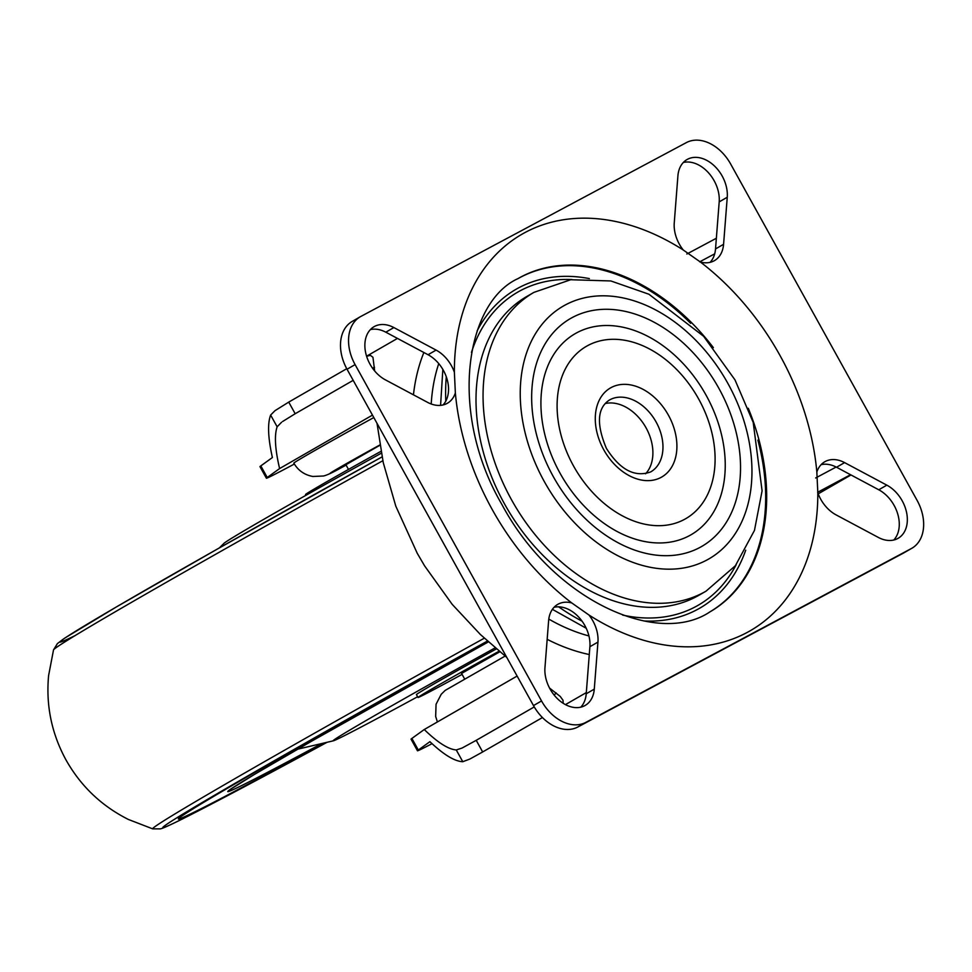 <?xml version="1.0" encoding="UTF-8"?>
<svg xmlns="http://www.w3.org/2000/svg" width="972" height="972" viewBox="0 0 972 972"><rect width="100%" height="100%" fill="white"/><g stroke="black" fill="none" stroke-linecap="round" stroke-linejoin="round"><path stroke-width="1.46" d="M816.845 472.052A31.165 22.235 60.1 0 1 824.803 461.749A31.165 22.235 60.1 0 1 844.595 462.611L886.829 485.15A31.165 22.235 -119.9 0 1 902.198 500.811A31.165 22.235 -119.9 0 1 898.128 538.306A31.165 22.235 -119.9 0 1 878.336 537.431L836.102 514.893A31.165 22.235 60.1 0 1 820.733 499.231A31.165 22.235 60.1 0 1 817.817 492.78L816.845 472.052A228.772 163.175 60.1 0 0 780.066 355.606A228.772 163.175 60.1 0 0 700.435 262.051A31.165 22.235 60.1 0 0 714.469 260.618A31.165 22.235 60.1 0 0 723.581 244.3L715.526 248.941A31.165 22.235 -119.9 0 1 710.095 262.343M821.109 464.665A31.165 22.235 -119.9 0 1 836.54 467.253L878.773 489.791A31.165 22.235 -119.9 0 1 894.143 505.452A31.165 22.235 -119.9 0 1 893.766 540.019M700.435 262.051L683.243 249.986A31.165 22.235 60.1 0 1 679.307 244.081A31.165 22.235 60.1 0 1 674.252 222.904L677.909 175.859A31.165 22.235 -119.9 0 1 687.034 159.542A31.165 22.235 -119.9 0 1 722.196 176.078A31.165 22.235 -119.9 0 1 727.25 197.255L723.581 244.3M683.352 162.458A31.165 22.235 -119.9 0 1 714.141 180.719A31.165 22.235 -119.9 0 1 719.195 201.884L715.526 248.941M588.959 615.009A31.165 22.235 60.1 0 1 592.896 620.914A31.165 22.235 60.1 0 1 597.95 642.079L594.281 689.136A31.165 22.235 -119.9 0 1 585.168 705.441A31.165 22.235 -119.9 0 1 550.006 688.905A31.165 22.235 -119.9 0 1 544.952 667.74L548.621 620.695A31.165 22.235 60.1 0 1 557.734 604.377A31.165 22.235 60.1 0 1 571.755 602.944L588.959 615.009A228.772 163.175 60.1 0 0 817.817 492.78M554.052 607.293A31.165 22.235 -119.9 0 1 584.84 625.543A31.165 22.235 -119.9 0 1 589.895 646.72L586.225 693.765A31.165 22.235 -119.9 0 1 580.794 707.166M683.243 249.986A228.772 163.175 60.1 0 0 454.374 372.215L455.358 392.943A31.165 22.235 60.1 0 1 447.399 403.246A31.165 22.235 60.1 0 1 427.595 402.372L385.362 379.833A31.165 22.235 -119.9 0 1 370.004 364.172A31.165 22.235 -119.9 0 1 374.062 326.689A31.165 22.235 -119.9 0 1 393.867 327.564L436.1 350.102L428.045 354.731A31.165 22.235 -119.9 0 1 443.402 370.393A31.165 22.235 -119.9 0 1 443.025 404.972M370.381 329.605A31.165 22.235 -119.9 0 1 385.811 332.193L428.045 354.731M709.694 143.358A39.791 28.382 -119.9 0 1 730.665 164.037L917.094 500.373A39.791 28.382 -119.9 0 1 923.4 528.889A39.791 28.382 -119.9 0 1 911.906 548.232A39.791 28.382 -119.9 0 1 911.347 548.536L585.861 722.366A39.791 28.382 -119.9 0 1 562.509 721.637A39.791 28.382 -119.9 0 1 541.538 700.946L355.096 364.609A39.791 28.382 -119.9 0 1 348.802 336.093A39.791 28.382 -119.9 0 1 360.284 316.763A39.791 28.382 -119.9 0 1 360.855 316.447L686.341 142.617A39.791 28.382 -119.9 0 1 709.694 143.358M352.8 321.088A39.791 28.382 60.1 0 0 352.228 321.404A39.791 28.382 60.1 0 0 340.747 340.735A39.791 28.382 60.1 0 0 347.04 369.251L533.482 705.587A39.791 28.382 60.1 0 0 554.453 726.266A39.791 28.382 60.1 0 0 577.805 727.007L903.292 553.177A39.791 28.382 60.1 0 0 903.851 552.861A39.791 28.382 60.1 0 0 904.41 552.533M454.374 372.215A31.165 22.235 60.1 0 0 451.458 365.764A31.165 22.235 60.1 0 0 436.1 350.102M576.821 332.752A116.045 82.766 -119.9 0 1 706.109 395.24A116.045 82.766 -119.9 0 1 689.33 535.718A116.045 82.766 -119.9 0 1 560.054 473.23A116.045 82.766 -119.9 0 1 576.821 332.752M684.312 519.473A99.46 70.944 60.1 0 0 698.698 399.067A99.46 70.944 60.1 0 0 587.878 345.51A99.46 70.944 60.1 0 0 573.504 465.928A99.46 70.944 60.1 0 0 684.312 519.473M605.131 403.562A41.444 29.561 -119.9 0 1 646.064 427.838A41.444 29.561 -119.9 0 1 645.566 473.801M379.943 445.249L345.898 464.75M372.47 415.117L279.608 468.565L267.239 477.495A97.139 1.543 151 0 0 266.401 478.224L259.974 466.633A97.139 1.543 -29 0 1 260.812 465.904L272.391 457.533C267.993 437.765 267.409 423.61 270.629 415.056L277.142 426.805L281.576 422.249M282.645 421.483L295.184 413.732L288.733 402.104L275.003 410.67L270.629 415.056M288.733 402.104L346.749 368.704M366.602 356.287L370.368 355.339L372.944 357.271L374.657 370.964M377.015 423.306L383.247 462.611L395.798 506.157L417.219 553.238L424.545 565.789L452.247 604.414L480.375 634.497L506.789 657.437M476.219 740.324L462.052 748.051L456.269 749.959L462.781 761.708L469.78 759.083L482.671 751.964L476.219 740.324L534.248 706.923M554.21 695.15L556.142 692.878M517.116 676.062L424.254 729.522C437.631 742.511 448.311 749.327 456.269 749.959M462.781 761.708C454.629 761.368 443.669 754.697 429.903 741.685L418.312 750.044A97.139 1.543 151 0 0 417.474 750.773A97.139 1.543 151 0 0 432.03 743.677M379.894 444.957A44.761 0.717 -29 0 0 335.133 470.132A44.761 0.717 -29 0 0 341.828 467.411A44.761 0.717 -29 0 0 346.105 465.126L341.464 467.617C333.032 472.38 327.042 475.174 323.506 476.001L312.875 476.474C304.479 474.944 298.125 470.497 293.811 463.122A71.284 1.13 -29 0 1 373.819 417.547M353.188 380.344L295.184 413.732M277.142 426.805C274.238 435.286 275.052 449.21 279.608 468.565M374.536 367.331L372.507 368.157M542.437 717.555L482.671 751.951M549.557 688.079L560.249 696.45L563.019 700.302L563.177 703.291M417.474 750.773L411.047 739.17A97.139 1.543 -29 0 1 411.885 738.441L424.254 729.522M411.885 738.441L418.312 750.044M850.998 474.968L818.217 493.837M266.401 478.224A97.139 1.543 151 0 0 294.346 464.033M267.239 477.495L260.812 465.904M270.459 772.4A344.817 5.48 -29 0 1 178.338 818.995A344.817 5.48 -29 0 1 487.665 641.253A344.817 5.48 -29 0 0 178.338 818.995A344.817 5.48 -29 0 0 270.459 772.4A344.817 5.48 -29 0 0 325.887 742.559A344.817 5.48 -29 0 1 270.459 772.4M462.089 674.374A76.253 1.215 -29 0 1 438.408 687.18A76.253 1.215 -29 0 1 418.045 697.495A76.253 1.215 -29 0 1 499.122 651.191M461.566 673.438L499.827 651.787M417.62 696.73A171.582 2.734 -29 0 1 378.91 717.615A171.582 2.734 -29 0 1 333.372 740.81A171.582 2.734 -29 0 1 495.161 647.85M418.045 697.495L416.429 694.591A76.253 1.215 -29 0 1 496.4 648.907M381.34 453.183A171.582 2.734 151 0 0 223.937 543.372L219.368 547.916M381 451.324A76.253 1.215 151 0 0 305.536 494.529L305.961 495.295M727.25 197.255L719.195 201.884M393.867 327.564L385.811 332.193M911.347 548.536L903.292 553.177M541.538 700.946L533.482 705.587M445.771 401.157A205.566 146.614 -119.9 0 1 446.282 376.759M455.358 392.943A228.772 163.175 60.1 0 0 492.136 509.377A228.772 163.175 60.1 0 0 571.755 602.944M748.282 408.289A192.298 137.161 -119.9 0 1 709.888 611.91C657.777 646.939 553.092 600.526 501.88 504.456C447.922 411.934 465.758 302.365 518.003 278.587A192.298 137.161 -119.9 0 1 713.363 347.636M533.968 292.353A172.409 122.97 60.1 0 0 511.491 499.717A172.409 122.97 60.1 0 0 706 591.183L698.953 595.241A172.409 122.97 -119.9 0 1 504.444 503.775A172.409 122.97 -119.9 0 1 526.921 296.411L533.968 292.353L570.734 279.729L610.853 280.957L648.907 294.224L703.619 336.288L734.99 379.882L753.203 422.395L762.097 490.836L754.466 530.408L735.379 565.728L706 591.183M544.296 481.529A145.885 104.053 -119.9 0 1 565.388 304.916A145.885 104.053 -119.9 0 1 727.907 383.466A145.885 104.053 -119.9 0 1 706.814 560.066A145.885 104.053 -119.9 0 1 544.296 481.529M699.84 547.491A131.499 93.798 60.1 0 0 718.855 388.302A131.499 93.798 60.1 0 0 572.35 317.492A131.499 93.798 60.1 0 0 553.347 476.693A131.499 93.798 60.1 0 0 699.84 547.491M709.414 612.178A192.298 137.161 60.1 0 0 757.893 440.158M622.663 615.082A180.695 128.875 60.1 0 0 736.168 564.732M745.718 550.188A184.012 131.244 -119.9 0 1 644.096 620.987M656.136 422.042A41.444 29.561 -119.9 0 1 650.73 471.894C634.789 477.629 620.014 469.816 606.419 448.42C596.249 424.169 597.233 408.046 609.383 400.051A41.444 29.561 -119.9 0 1 656.136 422.042M668.444 415.226A51.395 36.657 60.1 0 0 611.181 387.549A51.395 36.657 60.1 0 0 603.758 449.769A51.395 36.657 60.1 0 0 661.009 477.434A51.395 36.657 60.1 0 0 668.444 415.226M582.058 621.169A205.566 146.614 -119.9 0 1 558.633 606.832M690.642 323.324A192.298 137.161 60.1 0 0 517.541 278.867M477.118 330.917A184.012 131.244 -119.9 0 1 589.372 278.6M571.998 279.547A180.695 128.875 60.1 0 0 471.456 352.423M844.595 462.611L836.54 467.253M577.805 727.007L585.861 722.366M347.04 369.251L355.096 364.609M597.95 642.079L589.895 646.72M594.281 689.136L586.225 693.765M886.829 485.15L878.773 489.791M836.139 467.046L815.654 477.981M438.749 363.613A187.329 133.614 60.1 0 0 431.216 404M423.865 352.508A200.584 143.066 60.1 0 0 413.452 394.826M686.84 254.008L716.364 238.249L686.84 254.008M547.163 639.321A200.584 143.066 60.1 0 0 589.287 654.533M714.699 253.826L699.694 261.833M548.791 619.079A187.329 133.614 60.1 0 0 588.935 635.943M817.646 492.282L850.536 474.725M75.014 635.639A362.69 5.771 -29 0 1 382.057 456.889L218.36 548.487L116.324 606.978L64.82 638.057L57.409 643.586L53.521 649.916L48.6 675.564C45.83 705.465 51.638 733.593 66.011 759.958C80.761 786.129 101.538 805.958 128.353 819.445L152.713 828.861A372.057 5.917 -29 0 1 484.311 638.191M152.713 828.861L160.331 828.885C161.753 828.448 162.032 829.043 182.906 818.74L327.102 742.28A362.69 5.771 -29 0 1 259.597 778.645A362.69 5.771 -29 0 1 187.207 811.474A362.69 5.771 -29 0 1 487.446 641.058M53.521 649.916A372.057 5.917 -29 0 1 382.847 460.716M321.805 743.519A288.453 4.593 -29 0 1 304.698 752.692A288.453 4.593 -29 0 1 247.605 778.511A288.453 4.593 -29 0 1 488.369 641.897L312.158 740.871L254.372 774.453L230.388 789.422M360.284 316.763L352.228 321.404M911.906 548.232L903.851 552.861M440.583 405.36L442.843 369.421M552.388 609.347L586.213 628.252M397.463 338.414L366.578 356.202M505.088 656.088L445.188 690.387L441.203 694.3L436.063 704.263L435.663 716.449L437.4 721.953M586.323 692.599L565.449 704.615M333.372 740.81L297.663 749.193M345.753 464.482L348.486 469.427M461.506 673.317L464.47 678.675"/></g></svg>
